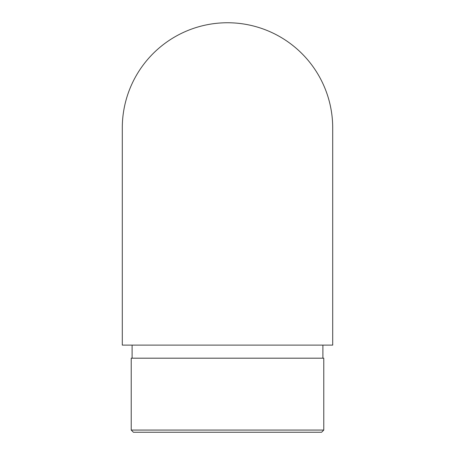 <?xml version="1.0" encoding="UTF-8"?>
<svg xmlns="http://www.w3.org/2000/svg" width="455" height="455" viewBox="0 0 455 455"><rect width="100%" height="100%" fill="white"/><g stroke="black" fill="none" stroke-linecap="round" stroke-linejoin="round"><path stroke-width="0.68" d="M332.707 345.123L122.293 345.123L122.293 127.957A105.207 105.207 0 0 0 122.293 127.963A105.207 105.207 0 0 1 227.5 22.75A105.207 105.207 0 0 1 332.707 127.957L332.707 345.123M322.902 358.193L322.902 345.123M323.778 358.193L131.222 358.193L131.222 430.072L323.778 430.072L323.778 358.193M323.778 430.072L321.6 432.25L133.4 432.25L131.222 430.072M132.098 358.193L132.098 345.123"/></g></svg>
